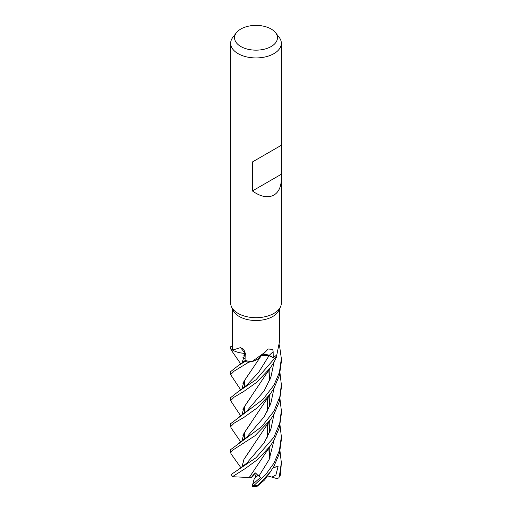 <?xml version="1.0" encoding="UTF-8"?>
<svg xmlns="http://www.w3.org/2000/svg" width="512" height="512" viewBox="0 0 512 512"><rect width="100%" height="100%" fill="white"/><g stroke="black" fill="none" stroke-linecap="round" stroke-linejoin="round"><path stroke-width="0.77" d="M240.819 416.032L230.65 400.685L234.144 397.126L243.686 391.52L256.666 382.349L270.317 367.917L273.926 362.304L276.8 356.563A25.306 14.611 180 0 1 274.374 358.291L267.482 354.918L261.587 355.565M260.493 356.646L259.398 357.722M251.45 361.651L248.723 362.24A25.306 14.611 180 0 1 245.126 361.44L245.907 360.467L245.107 361.459L238.061 365.76L230.65 371.61L230.65 374.669L234.189 371.085L248.646 362.253A25.35 14.637 180 0 1 245.107 361.459M245.696 353.594L242.227 353.146A19.379 11.187 180 0 1 232.557 350.099A23.661 13.658 180 0 1 232.512 349.882L230.701 348.576A25.306 14.611 180 0 1 230.906 346.349L230.867 346.349A25.35 14.637 180 0 0 230.65 348.243L230.656 348.538A25.35 14.637 180 0 1 230.65 348.243M241.875 363.264L245.101 353.402L240.346 352.858M281.35 178.669C281.235 186.637 278.765 192.102 273.926 195.078C267.878 198.227 260.704 196.851 252.416 190.944L252.416 161.965L281.35 145.261L281.35 303.059A25.35 14.637 180 0 1 280.493 306.822L278.861 310.368A23.661 13.658 180 0 1 272.73 316.512A23.661 13.658 180 0 1 249.862 320.038A23.661 13.658 180 0 1 233.139 310.368L231.507 306.822A25.35 14.637 180 0 1 230.65 303.059L230.65 43.296A25.35 14.637 180 0 1 232.858 37.318L236.422 32.723A21.446 12.384 180 0 1 240.832 29.024A21.446 12.384 180 0 1 275.578 32.723A21.446 12.384 180 0 1 271.168 46.534A21.446 12.384 180 0 1 243.84 47.974A21.446 12.384 180 0 1 236.422 32.723M230.656 348.538L232.512 349.882A23.661 13.658 180 0 1 232.339 348.243L232.339 308.64M232.557 350.099L240.486 347.61L243.776 349.357L245.779 354.554L245.914 360.602A23.661 13.658 180 0 0 251.437 361.651A23.661 13.658 180 0 0 251.808 361.69L265.075 352.237L268.192 349.005L272.73 349.389L273.139 351.648L273.235 357.6L269.222 355.424A427.827 203.315 88.6 0 1 273.139 351.648M280.493 306.822A25.35 14.637 180 0 1 273.926 313.408A25.35 14.637 180 0 1 249.421 317.19A25.35 14.637 180 0 1 231.507 306.822M275.578 32.723L279.142 37.318A25.35 14.637 180 0 1 281.35 43.296A25.35 14.637 180 0 1 273.926 53.645A25.35 14.637 180 0 1 246.298 56.819A25.35 14.637 180 0 1 230.65 43.296M252.224 486.246L253.171 482.611L253.587 483.533L260.422 477.523L255.059 472.698L251.264 477.542L255.136 472.755L251.904 476.877L255.437 472.998M253.171 482.611L254.195 478.938L258.067 475.251L254.906 478.298L256.205 473.632M267.322 354.886L274.374 358.291A25.306 14.611 180 0 0 276.8 356.563L276.672 354.893A23.661 13.658 180 0 0 276.851 354.701L279.661 340.8L279.661 308.64M265.075 352.237L259.878 357.261A19.379 11.187 180 0 1 259.821 357.325A19.379 11.187 180 0 1 251.808 361.69M261.741 355.411A5.478 3.162 180 0 1 269.222 355.424M276.672 354.893A23.661 13.658 180 0 1 273.235 357.6M260.314 356.826L259.821 357.325M269.152 355.475L261.696 355.456M242.227 353.146A19.379 11.187 180 0 0 245.024 353.376A428.998 186.118 133.6 0 0 240.486 347.61M245.024 353.376A5.478 3.162 180 0 1 245.69 353.53L245.075 353.389M248.646 362.253L251.437 361.651M248.806 362.227L248.723 362.24A25.306 14.611 180 0 1 245.126 361.44L245.907 360.474M232.339 346.458L230.906 346.349A25.306 14.611 180 0 0 230.701 348.576M241.978 353.146L245.03 353.408M281.094 145.408L252.416 161.965M281.094 174.381L252.416 190.944M244.083 407.136L244.595 407.456M280.013 451.219L281.35 462.643L279.309 476.806L278.739 477.914L277.088 478.63M278.739 477.914L280.538 474.733L281.35 462.643M244.595 410.502L242.963 409.536M246.797 385.069L258.509 372.538L269.133 355.52L274.4 358.31L273.926 359.155L256.006 379.744L238.029 391.789L230.65 397.619L230.65 400.685M244.595 436.512L242.963 435.552M279.418 344.832L281.35 358.611L279.424 372.339L273.926 385.165L262.97 399.405L230.65 423.667M231.142 427.981L230.65 426.694L234.214 423.091L244.058 417.299L257.37 407.757L270.304 393.952L273.926 388.32L279.405 375.539L281.35 361.67L281.35 358.611M240.819 390.022L230.65 374.669M280.013 425.21L281.35 436.634L279.43 450.374L273.926 463.2L265.734 474.541L253.722 485.632L252.461 486.259L252.307 485.926M264.55 479.994L257.075 486.368L270.266 472.026L273.926 466.355L279.475 453.306L281.35 439.699L281.35 436.634M280.013 373.19L281.35 384.614L279.949 396.352L273.926 411.181L261.638 426.72L230.65 449.632L230.65 452.704L233.037 449.92L254.848 435.84L270.285 419.981L273.926 414.33L279.418 401.504L281.35 387.674L281.35 384.806M231.142 453.99L230.65 452.704M231.149 349.939L230.65 348.659M280.013 399.2L281.35 410.598L279.738 423.206L273.926 437.19L256.006 457.779L231.251 474.419L232.397 476.723L245.344 468.499L257.882 459.341L270.272 446.003L273.926 440.346L279.424 427.501L281.35 413.69L281.35 410.624M241.875 415.29L243.93 407.354L270.317 367.917M241.933 415.245L243.974 407.354L250.368 397.926M244.595 433.875L244.019 433.28M238.003 417.818L246.81 411.072L264.166 390.829L270.886 377.178L274.035 362.106M249.254 477.51L232.397 476.723M249.21 477.549L270.278 446.003M270.022 431.45L269.76 420.698M244.595 358.49L242.963 357.523M251.264 477.542L249.235 477.53L250.445 475.853M269.946 431.635L269.709 420.774M241.933 363.219L245.05 353.427M258.925 476.064L269.133 459.565L274.035 440.147M244.595 381.85L244.013 381.254M244.083 381.126L244.595 381.44M250.528 423.718L244.051 433.216L241.933 441.261M246.81 437.082L264.166 416.838L270.886 403.194L274.035 388.122L270.886 403.194L264.166 416.838L246.816 437.075L237.971 443.84M241.875 441.299L243.93 433.363L270.298 393.952M270.022 379.437L269.76 368.678M241.933 467.27L243.981 459.354L250.509 449.754M269.946 405.626L269.709 394.765M246.816 463.091L264.173 442.842L270.886 429.203L274.035 414.131M244.595 355.834L244.013 355.238M244.083 355.11L244.595 355.43M241.05 467.904L231.098 453.926M241.875 467.315L243.93 459.379L270.285 419.981M270.022 405.44L269.76 394.688M269.946 457.638L269.709 446.778M241.933 389.235L243.962 381.35L250.336 371.955M277.498 478.752L271.891 477.133L275.878 475.027L278.086 466.406L273.286 467.45M244.595 407.859L244.019 407.264M244.595 384.493L242.963 383.533M270.022 457.453L269.76 446.707M241.875 389.274L243.93 381.344L260.909 356.23M278.086 466.406L273.094 467.77M271.891 477.133L267.443 475.814M276.8 356.608A25.35 14.637 180 0 1 274.4 358.31M252.461 486.259L257.075 486.368M259.034 475.923L258.272 475.046M280.538 474.733A25.35 14.637 180 0 1 279.309 476.806M257.523 485.664A25.35 14.637 180 0 1 253.722 485.632M232.403 476.403A25.35 14.637 180 0 1 231.283 474.31M244.595 439.142L244.595 432.23L244.595 439.142M244.595 413.133L244.595 406.221L244.595 413.133M244.595 387.117L244.595 380.205L244.595 387.117M267.405 437.178L267.405 423.846L267.405 437.178M267.405 411.162L267.405 397.837L267.405 411.162M281.35 145.261L281.35 43.296M230.65 423.629L230.65 426.694M243.898 433.517L244.595 434.093M240.819 364.013L231.098 349.875M268.813 421.965L269.485 432.742M243.898 381.485L244.595 382.067M238.054 365.76L245.901 359.93M268.813 369.952L269.485 380.723M231.098 427.91L240.819 442.048M268.813 395.962L269.485 406.733M237.952 469.869L246.822 463.078M243.898 355.475L244.595 356.058M268.813 447.974L269.485 458.752M243.898 407.501L244.595 408.083M238.029 391.789L246.803 385.062M270.266 472.032L264.467 480.122"/></g></svg>

